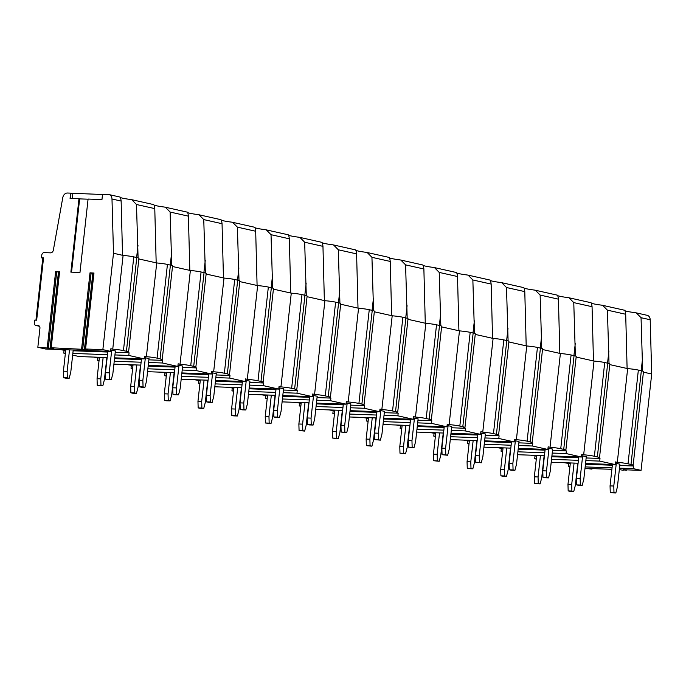 <?xml version="1.0" encoding="UTF-8"?>
<svg xmlns="http://www.w3.org/2000/svg" width="686" height="686" viewBox="0 0 686 686"><rect width="100%" height="100%" fill="white"/><g stroke="black" fill="none" stroke-linecap="round" stroke-linejoin="round"><path stroke-width="1.03" d="M39.445 326.27L35.783 325.447A2.667 2.058 -77.4 0 1 34.3 322.772L34.592 320.13L36.658 320.208L43.544 257.893L41.469 257.825L42.798 258.116L35.946 320.182M35.783 325.447A2.667 2.058 -77.4 0 0 36.084 325.481L38.15 325.558A2.667 2.058 102.6 0 1 38.442 325.593A2.667 2.058 102.6 0 1 39.934 328.277L37.833 347.279L50.052 348.214L53.954 348.308L51.201 347.768L87.937 349.577L85.579 349.002L102.857 349.628L113.499 253.263L111.99 199.009A5.334 4.116 -77.4 0 0 108.98 194.575A5.334 4.116 -77.4 0 0 108.397 194.498L102.54 194.292L101.957 199.566L88.082 199.069L79.979 272.462L70.872 272.136L78.976 198.743L70.066 198.417L70.649 193.135L67.425 193.023A5.334 4.116 -77.4 0 0 62.769 197.688L53.371 250.047A3.198 2.47 102.6 0 1 50.575 252.851L44.127 252.62A2.667 2.058 -77.4 0 0 41.76 255.183L41.469 257.825M93.682 273.448L90.012 272.822L93.965 273.062M59.305 272.205L55.635 271.587L59.588 271.819M42.798 258.116L43.51 258.142M59.914 349.534L65.693 350.52M65.367 353.462L63.755 353.101L64.047 350.46M72.665 355.099L79.182 356.557L107.162 357.569M93.553 357.08L99.333 358.066M99.007 361.007L97.395 360.647L97.686 358.006M127.193 364.626L132.964 365.612M132.647 368.554L131.026 368.193L131.318 365.552M160.833 372.172L166.604 373.158M166.278 376.1L164.666 375.739L164.957 373.098M194.464 379.718L200.243 380.704M199.918 383.645L198.305 383.285L198.597 380.644M228.104 387.264L233.883 388.25M233.557 391.192L231.945 390.831L232.237 388.19M261.743 394.81L267.523 395.796M267.197 398.738L265.585 398.377L265.876 395.736M295.383 402.356L301.154 403.342M300.828 406.284L299.216 405.923L299.508 403.282M329.014 409.902L334.794 410.888M334.468 413.83L332.856 413.469L333.147 410.828M362.654 417.448L368.433 418.434M368.108 421.375L366.495 421.015L366.787 418.374M396.294 424.994L402.073 425.98M401.747 428.93L400.135 428.561L400.427 425.92M429.933 432.54L435.704 433.526M435.378 436.476L433.766 436.107L434.058 433.475M463.573 440.095L469.344 441.081M469.018 444.022L467.406 443.653L467.698 441.021M497.204 447.641L502.984 448.627M502.658 451.568L501.046 451.208L501.337 448.567M530.844 455.187L536.624 456.173M536.298 459.114L534.686 458.754L534.977 456.113M564.484 462.733L570.255 463.719M569.937 466.66L568.317 466.3L568.608 463.659M37.833 347.279L45.542 349.011L110.575 351.361L110.866 348.72L112.744 349.14A9.87 0.892 6.3 0 1 123.446 350.606L126.43 351.275A9.87 0.892 6.3 0 1 128.574 352.081A9.87 0.892 6.3 0 1 127.193 352.381L115.222 352.304M73.136 350.786L107.771 352.038M107.856 351.266L105.49 372.695L109.22 372.824L109.417 379.367L111.269 379.778L112.864 373.647L115.368 350.94L110.712 350.083M585.853 460.598L599.71 461.095L615.136 464.559L615.428 461.918L617.306 462.338A9.87 0.892 6.3 0 1 628.016 463.805L630.991 464.473A9.87 0.892 6.3 0 1 633.144 465.28A9.87 0.892 6.3 0 1 631.755 465.58L633.641 466L633.35 468.641L641.058 470.373L651.7 374.007L650.191 319.753A5.334 4.116 -77.4 0 0 647.181 315.32L636.282 312.876L641.05 317.704L650.191 319.753M643.425 372.155L651.7 374.007M552.221 453.052L566.07 453.549L581.496 457.013L581.788 454.372L583.675 454.792A9.87 0.892 6.3 0 1 594.376 456.259L597.36 456.927A9.87 0.892 6.3 0 1 599.504 457.733A9.87 0.892 6.3 0 1 598.123 458.034L600.001 458.454L599.71 461.095M609.785 364.609L627.656 368.614A9.87 0.892 6.3 0 1 638.357 370.08L641.341 370.749A9.87 0.892 6.3 0 1 643.485 371.555L633.144 465.28M617.306 462.338L627.656 368.614M518.582 445.506L532.43 446.003L547.865 449.467L548.157 446.826L550.035 447.246A9.87 0.892 6.3 0 1 560.736 448.713L563.721 449.381A9.87 0.892 6.3 0 1 565.864 450.188A9.87 0.892 6.3 0 1 564.484 450.488L566.362 450.908L566.07 453.549M576.146 357.054L594.016 361.068A9.87 0.892 6.3 0 1 604.726 362.534L607.702 363.203A9.87 0.892 6.3 0 1 609.854 364.009L599.504 457.733M583.675 454.792L594.016 361.068M484.942 437.96L498.799 438.457L514.226 441.921L514.517 439.28L516.395 439.7A9.87 0.892 6.3 0 1 527.097 441.167L530.081 441.835A9.87 0.892 6.3 0 1 532.225 442.642A9.87 0.892 6.3 0 1 530.844 442.942L532.722 443.362L532.43 446.003M542.506 349.508L560.385 353.522A9.87 0.892 6.3 0 1 571.086 354.988L574.062 355.657A9.87 0.892 6.3 0 1 576.214 356.463L565.864 450.188M550.035 447.246L560.385 353.522M451.302 430.414L465.159 430.911L480.586 434.375L480.877 431.734L482.755 432.154A9.87 0.892 6.3 0 1 493.466 433.621L496.441 434.289A9.87 0.892 6.3 0 1 498.593 435.096A9.87 0.892 6.3 0 1 497.204 435.396L499.091 435.816L498.799 438.457M508.875 341.962L526.745 345.976A9.87 0.892 6.3 0 1 537.447 347.442L540.431 348.111A9.87 0.892 6.3 0 1 542.575 348.917L532.225 442.642M516.395 439.7L526.745 345.976M417.663 422.868L431.52 423.365L446.946 426.829L447.238 424.188L449.124 424.608A9.87 0.892 6.3 0 1 459.826 426.075L462.801 426.743A9.87 0.892 6.3 0 1 464.954 427.55A9.87 0.892 6.3 0 1 463.573 427.85L465.451 428.27L465.159 430.911M475.235 334.416L493.105 338.43A9.87 0.892 6.3 0 1 503.807 339.896L506.791 340.565A9.87 0.892 6.3 0 1 508.935 341.371L498.593 435.096M482.755 432.154L493.105 338.43M384.031 415.322L397.88 415.819L413.315 419.283L413.607 416.642L415.484 417.062A9.87 0.892 6.3 0 1 426.186 418.529L429.17 419.197A9.87 0.892 6.3 0 1 431.314 420.004A9.87 0.892 6.3 0 1 429.933 420.304L431.811 420.724L431.52 423.365M441.595 326.87L459.466 330.884A9.87 0.892 6.3 0 1 470.176 332.35L473.151 333.019A9.87 0.892 6.3 0 1 475.295 333.825L464.954 427.55M449.124 424.608L459.466 330.884M350.392 407.767L364.249 408.273L379.675 411.729L379.967 409.096L381.845 409.516A9.87 0.892 6.3 0 1 392.546 410.983L395.53 411.651A9.87 0.892 6.3 0 1 397.674 412.458A9.87 0.892 6.3 0 1 396.294 412.758L398.172 413.178L397.88 415.819M407.956 319.324L425.835 323.338A9.87 0.892 6.3 0 1 436.536 324.804L439.512 325.473A9.87 0.892 6.3 0 1 441.664 326.279L431.314 420.004M415.484 417.062L425.835 323.338M316.752 400.221L330.609 400.727L346.036 404.183L346.327 401.542L348.205 401.97A9.87 0.892 6.3 0 1 358.915 403.437L361.891 404.105A9.87 0.892 6.3 0 1 364.034 404.911A9.87 0.892 6.3 0 1 362.654 405.212L364.54 405.632L364.249 408.273M374.324 311.778L392.195 315.792A9.87 0.892 6.3 0 1 402.896 317.258L405.88 317.927A9.87 0.892 6.3 0 1 408.024 318.733L397.674 412.458M381.845 409.516L392.195 315.792M283.112 392.675L296.969 393.181L312.396 396.637L312.687 393.996L314.574 394.424A9.87 0.892 6.3 0 1 325.275 395.891L328.251 396.559A9.87 0.892 6.3 0 1 330.403 397.365A9.87 0.892 6.3 0 1 329.023 397.666L330.901 398.086L330.609 400.727M340.685 304.232L358.555 308.246A9.87 0.892 6.3 0 1 369.257 309.712L372.241 310.372A9.87 0.892 6.3 0 1 374.385 311.187L364.034 404.911M348.205 401.97L358.555 308.246M249.481 385.129L263.33 385.635L278.756 389.091L279.048 386.45L280.934 386.878A9.87 0.892 6.3 0 1 291.636 388.345L294.62 389.005A9.87 0.892 6.3 0 1 296.764 389.82A9.87 0.892 6.3 0 1 295.383 390.12L297.261 390.54L296.969 393.181M307.045 296.686L324.915 300.7A9.87 0.892 6.3 0 1 335.625 302.157L338.601 302.826A9.87 0.892 6.3 0 1 340.745 303.632L330.403 397.365M314.574 394.424L324.915 300.7M215.841 377.583L229.699 378.089L245.125 381.545L245.417 378.904L247.294 379.332A9.87 0.892 6.3 0 1 257.996 380.79L260.98 381.459A9.87 0.892 6.3 0 1 263.124 382.265A9.87 0.892 6.3 0 1 261.743 382.574L263.621 382.994L263.33 385.635M273.405 289.14L291.276 293.145A9.87 0.892 6.3 0 1 301.986 294.611L304.961 295.28A9.87 0.892 6.3 0 1 307.114 296.086L296.764 389.82M280.934 386.878L291.276 293.145M182.202 370.037L196.059 370.534L211.485 373.999L211.777 371.358L213.655 371.778A9.87 0.892 6.3 0 1 224.365 373.244L227.34 373.913A9.87 0.892 6.3 0 1 229.484 374.719A9.87 0.892 6.3 0 1 228.104 375.019L229.982 375.448L229.699 378.089M239.766 281.594L257.644 285.599A9.87 0.892 6.3 0 1 268.346 287.065L271.33 287.734A9.87 0.892 6.3 0 1 273.474 288.54L263.124 382.265M247.294 379.332L257.644 285.599M148.562 362.491L162.419 362.988L177.846 366.453L178.137 363.812L180.015 364.232A9.87 0.892 6.3 0 1 190.725 365.698L193.701 366.367A9.87 0.892 6.3 0 1 195.853 367.173A9.87 0.892 6.3 0 1 194.464 367.473L196.35 367.902L196.059 370.534M206.134 274.048L224.005 278.053A9.87 0.892 6.3 0 1 234.706 279.519L237.69 280.188A9.87 0.892 6.3 0 1 239.834 280.994L229.484 374.719M213.655 371.778L224.005 278.053M114.931 354.945L128.779 355.442L144.206 358.907L144.497 356.266L146.384 356.686A9.87 0.892 6.3 0 1 157.085 358.152L160.07 358.821A9.87 0.892 6.3 0 1 162.213 359.627A9.87 0.892 6.3 0 1 160.833 359.927L162.711 360.356L162.419 362.988M172.495 266.502L190.365 270.507A9.87 0.892 6.3 0 1 201.075 271.973L204.051 272.642A9.87 0.892 6.3 0 1 206.194 273.448L195.853 367.173M180.015 364.232L190.365 270.507M102.857 349.628L110.575 351.361M113.499 253.263L123.094 255.415A9.87 0.892 6.3 0 1 133.796 256.881L136.771 257.55A9.87 0.892 6.3 0 1 138.924 258.356L128.574 352.081M112.744 349.14L123.094 255.415M138.855 258.956L156.725 262.961A9.87 0.892 6.3 0 1 167.435 264.427L170.411 265.096A9.87 0.892 6.3 0 1 172.563 265.902L162.213 359.627M146.384 356.686L156.725 262.961M128.779 355.442L129.071 352.801M585.45 464.268L612.341 465.237M619.784 465.502L633.641 466M612.427 464.456L610.06 485.894L613.79 486.022L613.979 492.565L615.831 492.977L617.426 486.846L619.938 464.139L615.282 463.282M609.022 363.546L607.41 310.158L625.701 314.257L627.107 368.493M642.662 371.092L641.05 317.704M575.383 356L573.77 302.612L592.061 306.711L593.467 360.947M541.743 348.454L540.131 295.066L558.43 299.165L559.827 353.401M508.103 340.908L506.5 287.52L524.79 291.619L526.196 345.855M474.472 333.362L472.86 279.974L491.15 284.073L492.557 338.301M440.832 325.816L439.22 272.419L457.511 276.527L458.917 330.755M407.192 318.27L405.58 264.873L423.879 268.981L425.277 323.209M373.553 310.724L371.941 257.327L390.24 261.435L391.646 315.663M339.922 303.178L338.309 249.781L356.6 253.889L358.006 308.117M306.282 295.623L304.67 242.235L322.96 246.343L324.367 300.571M272.642 288.077L271.03 234.689L289.329 238.797L290.727 293.025M239.002 280.531L237.39 227.143L255.689 231.251L257.087 285.479M205.371 272.985L203.759 219.597L222.05 223.705L223.456 277.933M171.732 265.439L170.119 212.051L188.41 216.159L189.816 270.387M138.092 257.893L136.48 204.505L154.779 208.613L156.176 262.841M111.99 199.009L121.139 201.058L122.537 255.295M624.92 310.732A13.206 1.2 6.3 0 0 635.202 312.687L636.282 312.876M625.701 314.257C625.332 311.29 624.877 309.952 624.354 310.252M591.281 303.186A13.206 1.2 6.3 0 0 601.562 305.141L602.642 305.33L607.41 310.158M592.061 306.711C591.692 303.744 591.246 302.415 590.715 302.706M557.649 295.64A13.206 1.2 6.3 0 0 567.922 297.595L569.003 297.784L573.77 302.612M558.43 299.165C558.052 296.198 557.607 294.869 557.075 295.16M524.01 288.094A13.206 1.2 6.3 0 0 534.291 290.049L535.363 290.229L540.131 295.066M524.79 291.619C524.413 288.652 523.967 287.323 523.444 287.614M490.37 280.548A13.206 1.2 6.3 0 0 500.651 282.503L501.723 282.683L506.5 287.52M491.15 284.073C490.782 281.106 490.327 279.768 489.804 280.068M456.73 272.994A13.206 1.2 6.3 0 0 467.012 274.957L468.092 275.137L472.86 279.974M457.511 276.527C457.142 273.56 456.687 272.222 456.164 272.522M423.099 265.448A13.206 1.2 6.3 0 0 433.372 267.411L434.452 267.591L439.22 272.419M423.879 268.981C423.502 266.014 423.056 264.676 422.525 264.976M389.459 257.902A13.206 1.2 6.3 0 0 399.741 259.865L400.813 260.045L405.58 264.873M390.24 261.435C389.862 258.468 389.416 257.13 388.893 257.43M355.82 250.356A13.206 1.2 6.3 0 0 366.101 252.319L367.173 252.499L371.941 257.327M356.6 253.889C356.231 250.922 355.777 249.584 355.254 249.884M322.18 242.81A13.206 1.2 6.3 0 0 332.461 244.765L333.542 244.953L338.309 249.781M322.96 246.343C322.591 243.376 322.137 242.038 321.614 242.338M288.549 235.264A13.206 1.2 6.3 0 0 298.822 237.219L299.902 237.407L304.67 242.235M289.329 238.797C288.952 235.83 288.506 234.492 287.974 234.792M254.909 227.718A13.206 1.2 6.3 0 0 265.182 229.673L266.262 229.861L271.03 234.689M255.689 231.251C255.312 228.284 254.866 226.946 254.343 227.246M221.269 220.172A13.206 1.2 6.3 0 0 231.551 222.127L232.623 222.315L237.39 227.143M222.05 223.705C221.681 220.738 221.226 219.4 220.703 219.691M187.63 212.626A13.206 1.2 6.3 0 0 197.911 214.581L198.991 214.769L203.759 219.597M188.41 216.159C188.041 213.192 187.587 211.854 187.064 212.146M153.998 205.08A13.206 1.2 6.3 0 0 164.271 207.035L165.352 207.223L170.119 212.051M121.139 201.058C120.762 198.091 120.316 196.762 119.784 197.054M154.779 208.613C154.401 205.646 153.956 204.308 153.424 204.6M120.359 197.534A13.206 1.2 6.3 0 0 130.632 199.489L131.712 199.677L136.48 204.505M641.196 370.714L642.542 358.504M102.523 194.507L70.984 193.212L70.409 198.434M136.634 257.516L137.98 245.305M88.074 199.189L79.636 198.889L71.541 272.162M78.976 198.743L79.636 198.889M584.995 468.349L591.658 469.061L592.061 468.607M592.009 469.027L588.768 468.487L611.886 469.318M619.329 469.593L622.536 470.176L626.438 469.85M626.387 470.27L623.145 469.73L641.058 470.373M568.317 466.3L569.963 466.36M585.158 466.909L612.049 467.878M619.492 468.144L633.35 468.641M534.686 458.754L536.332 458.814M551.518 459.354L578.409 460.332M551.201 462.253L578.092 463.222M585.535 463.487L615.136 464.559M501.046 451.208L502.692 451.259M517.887 451.808L544.77 452.786M517.561 454.707L544.452 455.675M551.896 455.941L581.496 457.013M467.406 443.653L469.053 443.713M484.247 444.262L511.139 445.231M483.93 447.161L510.813 448.13M518.256 448.395L547.865 449.467M433.766 436.107L435.413 436.167M450.608 436.716L477.499 437.685M450.29 439.615L477.182 440.583M484.625 440.849L514.226 441.921M400.135 428.561L401.782 428.621M416.968 429.17L443.859 430.139M416.651 432.069L443.542 433.038M450.985 433.303L480.586 434.375M366.495 421.015L368.142 421.075M383.328 421.624L410.219 422.593M383.011 424.523L409.902 425.492M417.345 425.757L446.946 426.829M332.856 413.469L334.502 413.529M349.697 414.078L376.58 415.047M349.371 416.968L376.262 417.945M383.706 418.211L413.315 419.283M299.216 405.923L300.862 405.983M316.057 406.532L342.949 407.501M315.74 409.422L342.623 410.4M350.074 410.665L379.675 411.729M265.585 398.377L267.231 398.437M282.418 398.986L309.309 399.955M282.1 401.876L308.992 402.845M316.435 403.119L346.036 404.183M231.945 390.831L233.592 390.891M248.778 391.44L275.669 392.409M248.461 394.33L275.352 395.299M282.795 395.573L312.396 396.637M198.305 383.285L199.952 383.345M215.147 383.894L242.029 384.863M214.821 386.784L241.712 387.753M249.155 388.027L278.756 389.091M164.666 375.739L166.312 375.799M181.507 376.348L208.398 377.317M181.19 379.238L208.072 380.207M215.524 380.481L245.125 381.545M131.026 368.193L132.672 368.253M147.867 368.802L174.759 369.771M147.55 371.692L174.441 372.661M181.884 372.935L211.485 373.999M97.395 360.647L99.041 360.707M114.228 361.256L141.119 362.225M113.91 364.146L140.802 365.115M148.245 365.381L177.846 366.453M63.755 353.101L65.402 353.161M72.845 353.427L107.479 354.679M114.605 357.835L144.206 358.907M551.81 456.722L578.701 457.691M586.144 457.956L600.001 458.454M578.787 456.91L576.42 478.348L580.15 478.476L580.339 485.019L582.2 485.431L583.795 479.3L586.298 456.593L581.642 455.736M607.556 363.168L608.911 350.958M544.152 455.667L541.708 477.782L540.114 483.913L534.531 483.364L534.343 476.83L538.064 476.959L540.431 455.53M536.709 455.393L534.343 476.83M580.15 478.476L582.654 455.77M538.064 476.959L538.261 483.501L534.531 483.364M540.114 483.913L538.261 483.501M582.2 485.431L578.47 485.302L576.617 484.882L580.339 485.019M576.617 484.882L576.42 478.348M518.179 449.176L545.061 450.145M552.504 450.41L566.362 450.908M545.147 449.364L542.78 470.802L546.51 470.93L546.708 477.473L548.56 477.885L550.155 471.754L552.659 449.047L548.003 448.19M573.925 355.622L575.271 343.412M510.513 448.121L508.069 470.227L506.482 476.367L502.752 476.23L500.9 475.818L500.703 469.284L504.433 469.413L506.8 447.984M503.07 447.847L500.703 469.284M546.51 470.93L549.014 448.224M504.433 469.413L504.622 475.955L500.9 475.818M506.482 476.367L504.622 475.955M548.56 477.885L544.83 477.748L542.978 477.336L546.708 477.473M542.978 477.336L542.78 470.802M484.539 441.621L511.43 442.599M518.873 442.864L532.722 443.362M511.507 441.818L509.149 463.256L512.871 463.384L513.068 469.927L514.92 470.339L516.515 464.208L519.019 441.501L514.363 440.644M540.285 348.076L541.631 335.866M476.873 440.575L474.438 462.681L472.843 468.821L469.113 468.684L467.26 468.272L467.063 461.729L470.793 461.867L473.16 440.438M469.43 440.301L467.063 461.729M512.871 463.384L515.383 440.678M470.793 461.867L470.99 468.401L467.26 468.272M472.843 468.821L470.99 468.401M514.92 470.339L511.19 470.202L509.338 469.79L513.068 469.927M509.338 469.79L509.149 463.256M450.899 434.075L477.79 435.053M485.234 435.318L499.091 435.816M477.876 434.272L475.509 455.701L479.24 455.838L479.428 462.373L481.28 462.793L482.875 456.653L485.388 433.955L480.723 433.098M506.645 340.53L507.992 328.32M443.242 433.02L440.798 455.135L439.203 461.275L433.621 460.726L433.423 454.183L437.154 454.321L439.52 432.892M435.79 432.755L433.423 454.183M479.24 455.838L481.743 433.132M437.154 454.321L437.351 460.855L433.621 460.726M439.203 461.275L437.351 460.855M481.28 462.793L475.698 462.244L479.428 462.373M475.698 462.244L475.509 455.701M417.26 426.529L444.151 427.498M451.594 427.772L465.451 428.27M444.236 426.726L441.87 448.155L445.6 448.292L445.789 454.827L447.649 455.247L449.236 449.107L451.748 426.409L447.092 425.552M473.006 332.984L474.36 320.774M409.602 425.474L407.158 447.589L405.563 453.729L399.981 453.18L399.792 446.637L403.514 446.775L405.88 425.346M402.159 425.209L399.792 446.637M445.6 448.292L448.104 425.586M403.514 446.775L403.711 453.309L399.981 453.18M405.563 453.729L403.711 453.309M447.649 455.247L442.067 454.698L445.789 454.827M442.067 454.698L441.87 448.155M383.62 418.983L410.511 419.952M417.954 420.226L431.811 420.724M410.597 419.18L408.23 440.609L411.96 440.746L412.157 447.281L414.01 447.701L415.605 441.561L418.108 418.854L413.452 418.006M439.374 325.438L440.721 313.228M375.962 417.928L373.518 440.043L371.923 446.183L366.35 445.634L366.153 439.091L369.883 439.229L372.249 417.8M368.519 417.663L366.153 439.091M411.96 440.746L414.464 418.04M369.883 439.229L370.071 445.763L366.35 445.634M371.923 446.183L370.071 445.763M414.01 447.701L408.427 447.152L412.157 447.281M408.427 447.152L408.23 440.609M349.989 411.437L376.871 412.406M384.323 412.68L398.172 413.178M376.957 411.634L374.599 433.063L378.32 433.2L378.518 439.735L380.37 440.155L381.965 434.015L384.469 411.308L379.812 410.46M405.735 317.892L407.081 305.682M342.323 410.382L339.887 432.497L338.292 438.637L332.71 438.088L332.513 431.545L336.243 431.683L338.61 410.254M334.879 410.117L332.513 431.545M378.32 433.2L380.833 410.494M336.243 431.683L336.432 438.217L332.71 438.088M338.292 438.637L336.432 438.217M380.37 440.155L374.788 439.606L378.518 439.735M374.788 439.606L374.599 433.063M316.349 403.891L343.24 404.86M350.683 405.134L364.54 405.632M343.326 404.088L340.959 425.517L344.681 425.654L344.878 432.189L346.73 432.609L348.325 426.469L350.829 403.762L346.173 402.914M372.095 310.346L373.441 298.136M308.683 402.836L306.248 424.951L304.653 431.091L299.07 430.534L298.873 423.999L302.603 424.137L304.97 402.708M301.24 402.571L298.873 423.999M344.681 425.654L347.193 402.948M302.603 424.137L302.8 430.671L299.07 430.534M304.653 431.091L302.8 430.671M346.73 432.609L341.148 432.06L344.878 432.189M341.148 432.06L340.959 425.517M282.709 396.345L309.6 397.314M317.043 397.588L330.901 398.086M309.686 396.542L307.319 417.971L311.05 418.108L311.238 424.643L313.099 425.063L314.685 418.923L317.198 396.216L312.542 395.368M338.455 302.8L339.802 290.59M275.052 395.29L272.608 417.405L271.013 423.545L265.431 422.988L265.242 416.453L268.963 416.591L271.33 395.162M267.609 395.025L265.242 416.453M311.05 418.108L313.553 395.402M268.963 416.591L269.161 423.125L265.431 422.988M271.013 423.545L269.161 423.125M313.099 425.063L309.369 424.926L307.517 424.505L311.238 424.643M307.517 424.505L307.319 417.971M249.069 388.799L275.961 389.768M283.404 390.034L297.261 390.54M276.046 388.996L273.68 410.425L277.41 410.562L277.607 417.097L279.459 417.517L281.054 411.377L283.558 388.67L278.902 387.822M304.824 295.254L306.17 283.044M241.412 387.744L238.968 409.859L237.373 415.999L233.652 415.862L231.791 415.442L231.602 408.907L235.332 409.045L237.69 387.607M233.969 387.479L231.602 408.907M277.41 410.562L279.914 387.856M235.332 409.045L235.521 415.579L231.791 415.442M237.373 415.999L235.521 415.579M279.459 417.517L275.729 417.38L273.877 416.959L277.607 417.097M273.877 416.959L273.68 410.425M215.438 381.253L242.321 382.222M249.773 382.488L263.621 382.994M242.407 381.45L240.04 402.879L243.77 403.016L243.967 409.551L245.82 409.971L247.414 403.831L249.918 381.124L245.262 380.276M271.184 287.708L272.531 275.498M207.772 380.198L205.328 402.313L203.742 408.444L200.012 408.316L198.16 407.896L197.962 401.361L201.693 401.499L204.059 380.061M200.329 379.933L197.962 401.361M243.77 403.016L246.274 380.31M201.693 401.499L201.881 408.033L198.16 407.896M203.742 408.444L201.881 408.033M245.82 409.971L242.089 409.834L240.237 409.413L243.967 409.551M240.237 409.413L240.04 402.879M181.799 373.707L208.69 374.676M216.133 374.942L229.982 375.448M208.776 373.904L206.409 395.333L210.13 395.47L210.328 402.005L212.18 402.416L213.775 396.285L216.279 373.578L211.622 372.73M237.545 280.154L238.891 267.952M174.133 372.652L171.697 394.767L170.102 400.898L166.372 400.77L164.52 400.35L164.323 393.815L168.053 393.953L170.42 372.515M166.689 372.387L164.323 393.815M210.13 395.47L212.643 372.764M168.053 393.953L168.25 400.487L164.52 400.35M170.102 400.898L168.25 400.487M212.18 402.416L208.458 402.288L206.597 401.867L210.328 402.005M206.597 401.867L206.409 395.333M148.159 366.161L175.05 367.13M182.493 367.396L196.35 367.902M175.136 366.358L172.769 387.787L176.499 387.924L176.688 394.459L178.54 394.87L180.135 388.739L182.648 366.032L177.991 365.175M203.905 272.608L205.251 260.406M140.501 365.106L138.058 387.221L136.463 393.352L132.732 393.224L130.88 392.804L130.692 386.269L134.413 386.407L136.78 364.969M133.05 364.841L130.692 386.269M176.499 387.924L179.003 365.218M134.413 386.407L134.61 392.941L130.88 392.804M136.463 393.352L134.61 392.941M178.54 394.87L174.819 394.742L172.966 394.321L176.688 394.459M172.966 394.321L172.769 387.787M114.519 358.615L141.41 359.584M148.853 359.85L162.711 360.356M141.496 358.812L139.129 380.241L142.859 380.378L143.057 386.913L144.909 387.324L146.504 381.193L149.008 358.486L144.352 357.629M170.265 265.062L171.62 252.851M106.862 357.56L104.418 379.675L102.823 385.806L99.101 385.678L97.241 385.258L97.052 378.723L100.773 378.852L103.14 357.423M99.419 357.295L97.052 378.723M142.859 380.378L145.363 357.672M100.773 378.852L100.971 385.395L97.241 385.258M102.823 385.806L100.971 385.395M144.909 387.324L141.179 387.196L139.327 386.775L143.057 386.913M139.327 386.775L139.129 380.241M577.792 463.213L575.348 485.328L573.753 491.459L570.023 491.322L568.171 490.91L567.974 484.376L571.704 484.505L574.071 463.076M570.34 462.939L567.974 484.376M613.79 486.022L616.294 463.324M571.704 484.505L571.901 491.047L568.171 490.91M573.753 491.459L571.901 491.047M615.831 492.977L612.109 492.848L610.257 492.428L613.979 492.565M610.257 492.428L610.06 485.894M73.222 350.014L70.778 372.129L69.192 378.26L65.462 378.132L63.609 377.712L63.412 371.177L67.142 371.306L69.509 349.877M65.779 349.74L63.412 371.177M109.22 372.824L111.724 350.126M67.142 371.306L67.331 377.849L63.609 377.712M69.192 378.26L67.331 377.849M111.269 379.778L107.539 379.65L105.687 379.229L109.417 379.367M105.687 379.229L105.49 372.695M85.579 349.002L93.973 272.968M81.617 348.865L90.012 272.822M51.201 347.768L59.596 271.733M47.24 347.622L55.635 271.587M36.084 325.481L39.419 326.236M38.15 325.558L38.725 325.687M628.016 463.805L638.357 370.08M123.446 350.606L133.796 256.881M126.43 351.275L136.771 257.55M72.845 193.435L72.287 198.494M594.376 456.259L604.726 362.534M597.36 456.927L607.702 363.203M560.736 448.713L571.086 354.988M563.721 449.381L574.062 355.657M527.097 441.167L537.447 347.442M530.081 441.835L540.431 348.111M493.466 433.621L503.807 339.896M496.441 434.289L506.791 340.565M459.826 426.075L470.176 332.35M462.801 426.743L473.151 333.019M426.186 418.529L436.536 324.804M429.17 419.197L439.512 325.473M392.546 410.983L402.896 317.258M395.53 411.651L405.88 317.927M358.915 403.437L369.257 309.712M361.891 404.105L372.241 310.372M325.275 395.891L335.625 302.157M328.251 396.559L338.601 302.826M291.636 388.345L301.986 294.611M294.62 389.005L304.961 295.28M257.996 380.79L268.346 287.065M260.98 381.459L271.33 287.734M224.365 373.244L234.706 279.519M227.34 373.913L237.69 280.188M190.725 365.698L201.075 271.973M193.701 366.367L204.051 272.642M157.085 358.152L167.435 264.427M160.07 358.821L170.411 265.096M48.303 347.785L56.698 271.75M50.052 348.214L58.447 272.171M48.329 347.948L56.724 271.913M84.429 349.448L92.824 273.414M82.706 349.191L91.101 273.148M82.68 349.028L91.075 272.985M630.991 464.473L641.341 370.749M624.449 310.218L602.642 305.33M590.809 302.672L569.003 297.784M557.169 295.126L535.363 290.238M523.529 287.58L501.723 282.683M489.898 280.034L468.092 275.137M456.259 272.488L434.452 267.591M422.619 264.942L400.813 260.045M388.979 257.396L367.173 252.499M355.348 249.85L333.542 244.953M321.708 242.304L299.902 237.407M288.069 234.758L266.262 229.861M254.429 227.203L232.623 222.315M220.798 219.657L198.991 214.769M187.158 212.111L165.352 207.223M119.879 197.019L108.98 194.575M153.518 204.565L131.712 199.677M50.961 347.785L59.356 271.75M85.338 349.028L93.733 272.985"/></g></svg>
